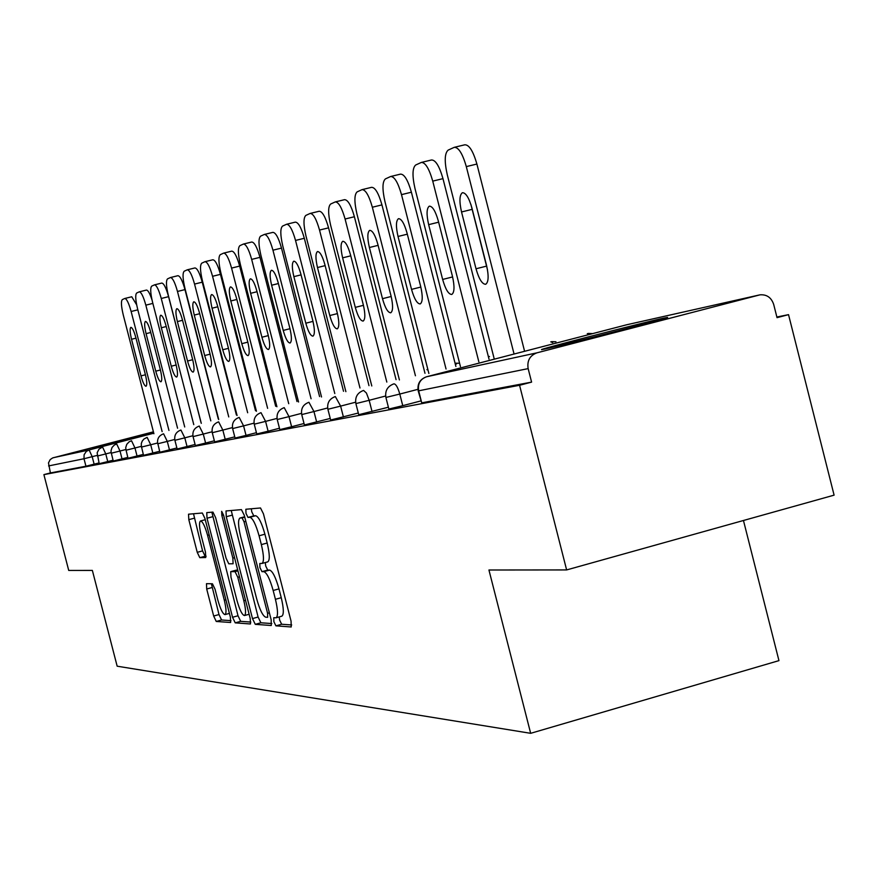<?xml version="1.0" encoding="UTF-8"?>
<svg xmlns="http://www.w3.org/2000/svg" width="878" height="878" viewBox="0 0 878 878"><rect width="100%" height="100%" fill="white"/><g stroke="black" fill="none" stroke-linecap="round" stroke-linejoin="round"><path stroke-width="1.32" d="M273.881 621.712L275.911 625.849L291.222 626.969L291.057 621.13L263.444 513.828L260.503 507.978L245.851 509.251L246.005 513.41L247.991 517.416L249.857 517.274C252.798 518.207 255.871 524.375 259.076 535.778L261.348 544.601C263.927 555.544 264.135 561.821 261.995 563.446L259.8 563.5L259.943 567.583L261.962 571.655L263.861 571.655C266.846 572.785 269.941 579.063 273.157 590.477L275.429 599.301C277.975 610.089 278.172 616.257 276.043 617.794L273.749 617.706L273.881 621.712M279.193 616.916L279.643 620.109L281.673 624.247L291.705 624.96M251.317 508.779L251.777 511.863L253.786 515.869L255.663 515.726L249.857 517.274M265.288 562.546L265.716 566.014L267.735 570.085L269.645 570.085L263.861 571.655M153.507 432.174L92.519 448.021L153.584 432.47M544.953 348.983C564.73 344.802 677.004 315.817 666.984 317.496L662.923 318.308C640.402 323.236 533.868 350.75 541.704 349.62L544.953 348.983M206.495 583.672L206.703 589.006L213.672 616.027L216.24 621.459L230.629 622.502L230.376 617.124L204.914 518.393L202.313 513.004L188.529 514.201L188.814 519.655L197.243 552.328L199.789 557.662L205.748 557.53L205.474 552.097L201.249 535.701C199.218 527.173 198.977 522.267 200.513 520.972C202.653 521.411 205.013 526.207 207.592 535.361L224.307 600.201C226.304 608.619 226.535 613.415 224.998 614.6C222.814 614.051 220.411 609.167 217.81 599.926L215.044 589.226L212.454 583.782L206.495 583.672M759.031 295.041L626.596 324.794L426.576 376.761L536.941 352.835L759.997 294.832C766.779 294.339 771.345 297.543 773.694 304.436L777.03 317.66L788.532 314.642L834.1 495.148L566.628 569.932L488.936 570.009L530.663 733.317L117.158 666.193L92.366 570.426L68.725 570.448L43.9 474.625L519.567 385.277L531.596 382.117L528.15 368.617L418.663 390.831L421.725 402.848L531.596 382.117M566.628 569.932L519.567 385.277M252.491 618.584L255.278 624.335L271.269 625.509L271.17 619.813L244.271 515.32L241.439 509.624L226.019 510.963L226.25 516.725L252.491 618.584L258.099 617.036L260.887 622.776L271.807 623.556M250.329 623.973L235.216 622.853L232.549 617.267L207.021 518.229L206.758 512.631L212.937 512.093L215.604 517.559L226.096 558.254L228.785 563.819L233.098 563.764L232.857 558.134L221.838 515.353L221.662 511.336L223.594 515.21L250.197 618.43L250.515 623.918M530.663 733.317L778.951 660.629L743.457 520.489M536.941 352.835C529.862 355.491 526.932 360.748 528.15 368.617M43.9 474.625L50.397 472.935L48.488 462.915L50.189 459.589L52.669 457.921L153.42 431.833M776.876 317.013L788.532 314.642M99.005 462.925L85.945 466.229L84.003 458.744L48.586 465.933M50.397 472.935L85.945 466.229M421.725 402.848L418.202 390.897M113.042 460.226L99.324 463.672M127.793 457.405L113.383 461.016M143.301 454.42L128.144 458.228M159.642 451.292L143.685 455.287M176.884 447.978L160.048 452.203M195.081 444.477L177.147 449.009L174.898 440.284M205.595 443.05L195.366 445.563L193.061 436.607L203.279 434.072L205.595 443.05L214.342 440.778M234.755 436.849L214.638 441.919M246.027 435.389L235.074 438.067L232.626 428.574L243.579 425.874L246.027 435.389L256.431 432.678M268.108 431.197L256.76 433.973L254.247 424.184L265.584 421.385L268.108 431.197L279.467 428.234M291.606 426.741L279.83 429.616L277.228 419.519L289.005 416.622L291.606 426.741L304.029 423.503M330.249 418.444L304.403 424.963M358.301 413.033L330.644 420.013M388.405 407.216L358.729 414.701M402.75 405.669L388.866 409.038L385.903 397.449L399.786 394.057L402.75 405.669L420.771 400.95M281.52 616.213L281.827 616.191C283.978 614.644 283.792 608.487 281.245 597.698L275.429 599.301M269.645 570.085C272.652 571.205 275.769 577.472 278.984 588.886L281.245 597.698M267.549 561.898L267.79 561.865C269.952 560.241 269.755 553.963 267.175 543.032L261.348 544.601M255.663 515.726C258.615 516.648 261.699 522.805 264.915 534.208L267.175 543.032M231.232 510.513L258.099 617.036M267.669 617.311L267.592 613.327L244.04 521.839L242.065 517.855L239.957 518.031C237.883 519.699 238.114 525.911 240.66 536.678L256.606 598.576C259.723 609.705 262.741 615.906 265.683 617.19L267.669 617.311M250.823 622.063L240.693 621.35L235.216 622.853M211.85 512.181L238.015 615.763L240.693 621.35M236.972 600.453C239.65 609.958 242.152 614.995 244.468 615.544C246.092 614.326 245.884 609.387 243.832 600.739L237.784 577.263L235.052 571.633L230.727 571.644L230.98 577.197L236.972 600.453M236.204 570.162L237.74 570.118M193.511 513.773L202.577 550.89L205.123 556.224L206.121 556.202M211.4 583.76L218.995 614.556L221.574 619.989L230.991 620.658M464.561 144.881L464.736 144.815C469.082 144.607 473.132 151.016 476.897 164.043L524.594 351.299M487.509 269.897L470.948 204.596M476.897 164.043L466.306 166.611L514.069 354.032M466.306 166.611C462.552 153.573 458.525 147.153 454.211 147.35L448.164 150.105C444.597 153.233 444.301 161.475 447.286 174.832L494.292 359.168M486.555 265.408C488.892 275.944 488.596 282.244 485.677 284.285C482.209 284.263 478.982 279.083 476.019 268.778L461.532 211.971C459.172 201.347 459.457 194.927 462.388 192.721C465.79 192.633 468.962 197.715 471.914 207.965L486.555 265.408M431.307 160.059L431.46 159.994C435.521 159.851 439.362 166.063 442.973 178.64L489.013 359.157M442.973 178.64L432.744 181.12L478.839 361.791M432.744 181.12C429.133 168.543 425.314 162.32 421.286 162.452L415.667 165.02C412.353 167.972 412.144 175.896 415.042 188.77L460.434 366.576M452.444 276.307C454.716 286.469 454.486 292.528 451.775 294.459C448.537 294.404 445.497 289.4 442.644 279.445L428.651 224.658C426.357 214.408 426.576 208.251 429.298 206.165C432.459 206.111 435.466 211.038 438.309 220.927L452.444 276.307M400.335 174.195L400.478 174.129C404.286 174.042 407.919 180.078 411.398 192.216L455.891 366.466M411.398 192.216L401.498 194.631L446.046 369.023M401.498 194.631C398.019 182.47 394.398 176.434 390.633 176.511L385.398 178.914C382.314 181.713 382.182 189.33 384.992 201.764L428.881 373.479M420.683 286.469C422.889 296.27 422.724 302.098 420.211 303.942C417.182 303.854 414.295 299.003 411.541 289.389L398.019 236.467C395.791 226.59 395.945 220.652 398.469 218.677C401.433 218.666 404.286 223.44 407.019 232.999L420.683 286.469M362.493 189.549L371.559 187.332C375.125 187.288 378.583 193.138 381.941 204.892L424.985 373.293M381.941 204.892L372.349 207.23L415.437 375.762M372.349 207.23C368.99 195.476 365.544 189.615 362.01 189.648L357.126 191.887C354.251 194.543 354.185 201.874 356.918 213.903L399.402 379.933M391.039 295.941C393.179 305.423 393.081 311.042 390.732 312.798C387.889 312.678 385.146 307.98 382.49 298.674L369.397 247.508C367.234 237.96 367.333 232.242 369.682 230.365C372.47 230.387 375.18 235.019 377.825 244.26L391.039 295.941M335.67 201.841L344.505 199.679C347.853 199.679 351.145 205.364 354.394 216.734L396.077 379.669M354.394 216.734L345.087 219.017L386.814 382.073M345.087 219.017C341.838 207.636 338.557 201.94 335.242 201.929L330.666 204.025C327.988 206.549 327.977 213.628 330.633 225.262L371.789 385.969M363.305 304.809C365.391 313.984 365.336 319.405 363.141 321.074C360.474 320.942 357.862 316.376 355.294 307.377L342.618 257.847C340.51 248.606 340.554 243.085 342.749 241.307C345.372 241.351 347.951 245.851 350.498 254.796L363.305 304.809M310.527 213.365L319.131 211.258C322.281 211.291 325.431 216.822 328.57 227.852L368.979 385.651M328.57 227.852L319.526 230.058L359.991 387.988M319.526 230.058C316.398 219.028 313.259 213.486 310.143 213.442L305.84 215.406C303.338 217.821 303.382 224.658 305.961 235.93L345.877 391.643M337.306 313.128C339.336 322.006 339.314 327.253 337.273 328.844C334.759 328.69 332.268 324.256 329.788 315.531L317.485 267.538C315.443 258.593 315.443 253.259 317.496 251.558C319.954 251.635 322.424 256.003 324.893 264.684L337.306 313.128M286.908 224.197L295.293 222.134C298.268 222.2 301.275 227.578 304.315 238.278L343.528 391.281M304.315 238.278L295.535 240.429L334.792 393.542M295.535 240.429C292.495 229.729 289.51 224.34 286.557 224.263L282.518 226.107C280.17 228.412 280.258 235.019 282.771 245.95L321.524 396.988M312.875 320.931C314.851 329.546 314.873 334.617 312.952 336.142C310.592 335.978 308.2 331.664 305.807 323.203L293.867 276.647C291.869 267.977 291.836 262.818 293.768 261.194C296.084 261.293 298.443 265.54 300.836 273.958L312.875 320.931M264.684 234.382L272.849 232.374C275.67 232.472 278.546 237.708 281.487 248.101L319.581 396.571M281.487 248.101L272.948 250.197L311.086 398.766M272.948 250.197C270.007 239.804 267.142 234.547 264.355 234.448L260.557 236.182C258.351 238.377 258.472 244.786 260.931 255.388L298.575 402.014M289.883 328.284C291.814 336.647 291.869 341.553 290.069 343.024C287.83 342.837 285.548 338.634 283.221 330.413L271.62 285.229C269.678 276.811 269.612 271.829 271.423 270.27C273.618 270.38 275.868 274.529 278.183 282.694L289.883 328.284M243.722 243.996L251.701 242.032C254.357 242.141 257.122 247.256 259.976 257.353L296.994 401.553M259.976 257.353L251.668 259.394L288.73 403.693M251.668 259.394C248.814 249.286 246.07 244.172 243.425 244.051L239.837 245.686C237.762 247.794 237.927 253.994 240.32 264.3L276.921 406.755M268.207 335.22C270.084 343.331 270.172 348.094 268.481 349.499C266.363 349.301 264.179 345.219 261.918 337.229L250.636 293.318C248.748 285.152 248.65 280.312 250.351 278.82C252.425 278.952 254.587 282.99 256.837 290.936L268.207 335.22M223.923 253.062L231.715 251.152C234.239 251.284 236.884 256.266 239.661 266.089L275.681 406.262M239.661 266.089L231.572 268.086L267.625 408.347M231.572 268.086C228.796 258.253 226.162 253.27 223.66 253.116L220.268 254.675C218.315 256.683 218.501 262.698 220.839 272.718L256.453 411.244M247.739 341.761C249.571 349.653 249.681 354.273 248.09 355.623C246.081 355.414 243.974 351.43 241.79 343.671L230.815 300.967C228.96 293.022 228.84 288.335 230.442 286.908C232.418 287.051 234.492 290.991 236.665 298.707L247.739 341.761M205.2 261.655L212.805 259.778C215.209 259.932 217.755 264.794 220.444 274.353L255.509 410.717M220.444 274.353L212.564 276.296L247.662 412.759M212.564 276.296C209.875 266.736 207.34 261.863 204.958 261.699L201.753 263.17C199.899 265.101 200.118 270.94 202.401 280.686L237.082 415.492M228.368 347.962C230.157 355.634 230.299 360.123 228.785 361.418C226.886 361.209 224.867 357.313 222.738 349.762L212.048 308.211C210.248 300.485 210.094 295.93 211.609 294.558C213.486 294.712 215.472 298.553 217.59 306.071L228.368 347.962M187.464 269.787L194.894 267.944C197.177 268.13 199.624 272.871 202.247 282.178L236.401 414.943M202.247 282.178L194.554 284.077L228.752 416.929M194.554 284.077C191.942 274.759 189.505 270.007 187.233 269.831L184.193 271.225C182.459 273.08 182.701 278.754 184.929 288.247L218.721 419.519M210.018 353.823C211.763 361.297 211.927 365.654 210.5 366.916C208.69 366.686 206.747 362.888 204.684 355.535L194.268 315.07C192.501 307.541 192.337 303.129 193.764 301.802C195.542 301.966 197.462 305.72 199.525 313.04L210.018 353.823M170.639 277.503L177.894 275.703C180.067 275.901 182.426 280.532 184.973 289.608L218.282 418.949M184.973 289.608L177.477 291.463L210.808 420.88M177.477 291.463C174.931 282.376 172.582 277.744 170.431 277.547L167.544 278.864C165.887 280.653 166.151 286.173 168.335 295.414L201.292 423.339M192.611 359.387C194.323 366.675 194.499 370.911 193.149 372.118C191.426 371.888 189.549 368.189 187.541 361.012L177.378 321.578C175.666 314.258 175.479 309.956 176.829 308.683C178.519 308.858 180.374 312.513 182.383 319.658L192.611 359.387M154.649 284.834L161.75 283.078C163.824 283.276 166.096 287.808 168.576 296.665L201.062 422.746M168.576 296.665L161.256 298.476L193.775 424.634M161.256 298.476C158.775 289.619 156.514 285.076 154.451 284.867L151.707 286.129C150.149 287.852 150.434 293.219 152.563 302.241L184.72 426.982M176.072 364.677C177.74 371.778 177.938 375.905 176.665 377.068C175.018 376.838 173.207 373.216 171.254 366.225L161.343 327.768C159.664 320.624 159.456 316.442 160.74 315.213C162.353 315.4 164.142 318.977 166.085 325.936L176.072 364.677M139.437 291.803L146.385 290.08C147.954 290.025 149.831 293.329 152.026 300.002M152.86 303.404L145.836 305.149L177.565 428.212M145.836 305.149C143.41 296.501 141.226 292.067 139.262 291.836L136.65 293.032C135.168 294.701 135.464 299.925 137.55 308.727L168.949 430.439M160.345 369.704C161.98 376.629 162.189 380.657 160.97 381.787C159.401 381.535 157.667 378.001 155.757 371.174L146.077 333.662C144.431 326.693 144.212 322.61 145.43 321.425C146.977 321.622 148.7 325.123 150.599 331.917L160.345 369.704M124.961 298.443L131.755 296.764L136.661 304.853M137.835 309.835L131.14 311.492L162.134 431.614M131.14 311.492C128.781 303.053 126.662 298.718 124.786 298.476L122.305 299.617C120.901 301.22 121.208 306.312 123.249 314.906L153.913 433.743M145.364 374.5C146.955 381.261 147.186 385.179 146.033 386.265C144.53 386.024 142.851 382.567 140.985 375.894L131.535 339.27C129.922 332.466 129.692 328.493 130.844 327.351C132.326 327.549 133.983 330.973 135.838 337.602L145.364 374.5M281.673 624.247L275.911 625.849M253.786 515.869L247.991 517.416M267.735 570.085L261.962 571.655M627.254 324.651L626.508 324.816M426.576 376.761C420.2 379.142 417.566 383.84 418.663 390.831L418.202 390.908C417.127 383.949 419.893 379.241 426.499 376.783L426.576 376.761M53.382 457.69L89.117 449.942L153.782 433.216M97.096 455.419L84.003 458.744L84.101 454.738L86.285 451.413L89.117 449.942L92.201 456.692L94.133 464.188M417.917 389.338L399.786 394.057C397.91 387.505 395.967 384.092 393.97 383.84L393.893 383.851C387.538 386.21 384.871 390.754 385.903 397.471M587.283 333.629L589.379 334.463M385.629 396.011L369.166 400.302L372.031 411.497M355.623 402.201L340.62 406.108L343.397 416.929M327.637 407.974L313.962 411.541L316.651 422M301.494 413.373L289.005 416.622L284.209 407.633M277.009 418.411L265.584 421.385L261.007 412.671C255.608 414.679 253.358 418.521 254.247 424.195M254.038 423.152L243.579 425.874L239.2 417.401M232.429 427.597L222.836 430.088L225.218 439.329M212.081 431.789L203.279 434.072L199.262 426.06M192.875 435.74L184.797 437.837L187.047 446.573M174.733 439.472L167.292 441.404L169.487 449.898M157.546 443.006L150.709 444.773L152.849 453.059M141.259 446.353L134.971 447.989L137.056 456.055M125.795 449.525L120.001 451.029L122.042 458.898M111.089 452.554L105.766 453.926L107.753 461.608M356.238 403.507L369.166 400.302L366.433 393.048L363.58 390.425C357.445 392.707 354.877 397.086 355.875 403.562L356.238 403.507M550.769 341.838L552.69 342.618M328.218 409.192L340.62 406.108L335.33 396.549C329.393 398.755 326.912 402.98 327.889 409.247L328.218 409.192M302.021 414.504L313.962 411.541L308.935 402.278C303.184 404.407 300.792 408.5 301.725 414.548L302.021 414.504M455.1 363.338L456.461 364.008M426.895 369.671L428.003 370.022M218.611 421.857C213.552 423.756 211.433 427.366 212.267 432.711L222.836 430.088L218.655 421.857M180.89 430.044C176.105 431.833 174.107 435.258 174.898 440.295L184.797 437.837L180.934 430.033M163.527 433.809C158.885 435.554 156.942 438.879 157.711 443.785L167.292 441.404L163.582 433.787M159.895 452.258L157.864 443.719M147.087 437.376L143.948 439.022L142.247 441.063L141.303 443.555L141.413 447.089L150.709 444.773L147.142 437.354M143.542 455.353L141.556 447.034M131.47 440.756L129.099 441.843L126.75 444.356L125.719 447.648L126.081 450.205L134.971 447.989L131.524 440.745M128.023 458.283L126.07 450.184M116.62 443.983L114.316 445.036L112.022 447.495L111.012 450.699L111.232 453.213L120.001 451.029L116.686 443.961M113.262 461.06L111.352 453.169M97.359 456.033L105.766 453.926L102.55 447.023M278.984 588.886L273.157 590.477M264.915 534.208L259.076 535.778M231.88 515.232L226.25 516.725M260.887 622.776L255.278 624.335M269.37 612.833L267.592 613.327M245.818 521.367L244.04 521.839M244.732 517.142L242.065 517.855M244.644 516.791L240.144 517.998M238.015 615.763L232.549 617.267M212.498 516.769L207.021 518.229M234.536 557.673L232.857 558.134M223.517 514.903L221.838 515.353M245.511 600.278L243.832 600.739M239.464 576.802L237.784 577.263M237.938 570.854L235.052 571.633M236.347 570.118L230.804 571.633M225.898 599.762L224.307 600.201M209.183 534.932L207.592 535.361M205.123 556.224L199.789 557.662M202.577 550.89L197.243 552.328M194.159 518.229L188.814 519.655M221.574 619.989L216.24 621.459M218.995 614.556L213.672 616.027M212.037 587.547L206.703 589.006M486.412 266.155L476.019 268.778M471.947 209.403L461.532 211.971M452.598 276.932L442.644 279.445M438.638 222.189L428.651 224.658M420.825 287.051L411.541 289.389M407.326 234.174L398.019 236.467M391.171 296.49L382.49 298.674M378.1 245.357L369.397 247.508M363.437 305.324L355.294 307.377M350.761 255.827L342.618 257.847M337.426 313.6L329.788 315.531M325.134 265.639L317.485 267.538M312.985 321.381L305.807 323.203M301.066 274.858L293.867 276.647M289.992 328.712L283.221 330.413M278.403 283.539L271.62 285.229M268.306 335.615L261.918 337.229M257.034 291.726L250.636 293.318M247.826 342.135L241.79 343.671M236.862 299.464L230.815 300.967M228.456 348.314L222.738 349.762M217.777 306.784L212.048 308.211M210.105 354.163L204.684 355.535M199.701 313.709L194.268 315.07M192.688 359.706L187.541 361.012M182.547 320.294L177.378 321.578M176.149 364.985L171.254 366.225M166.249 326.539L161.343 327.768M160.411 369.989L155.757 371.174M150.742 332.488L146.077 333.662M145.43 374.774L140.985 375.894M135.98 338.151L131.535 339.27M592.738 333.596L588.205 333.431M555.939 341.772L551.658 341.641M358.74 414.723L355.875 403.562M330.655 420.024L327.889 409.247M489.474 356.556L488.3 356.369M304.403 424.985L301.725 414.548M459.37 363.251L455.759 363.196M284.198 407.644C278.644 409.708 276.329 413.67 277.228 419.519M239.167 417.401C233.954 419.355 231.77 423.075 232.626 428.574M214.649 441.93L212.267 432.711M199.218 426.071C194.301 427.904 192.249 431.427 193.061 436.607M102.485 447.045L98.995 449.152L97.14 452.785L99.214 463.716M281.827 616.191L276.043 617.794M267.79 561.865L261.995 563.446M244.644 516.78L239.957 518.031M249.122 614.26L244.468 615.544M236.281 570.129L230.727 571.644M229.41 613.382L224.998 614.6M205.254 519.71L200.513 520.972M454.683 147.23L464.736 144.815M421.703 162.353L431.46 159.994M391.006 176.423L400.478 174.129M362.351 189.56L371.559 187.332M335.539 201.852L344.505 199.679M310.406 213.376L319.131 211.258M286.799 224.208L295.293 222.134M264.574 234.393L272.849 232.374M243.634 243.996L251.701 242.032M223.846 253.073L231.715 251.152M205.123 261.655L212.805 259.778M187.387 269.787L194.894 267.944M170.562 277.503L177.894 275.703M154.583 284.834L161.75 283.078M139.382 291.814L146.385 290.08M124.895 298.454L131.755 296.764"/></g></svg>

